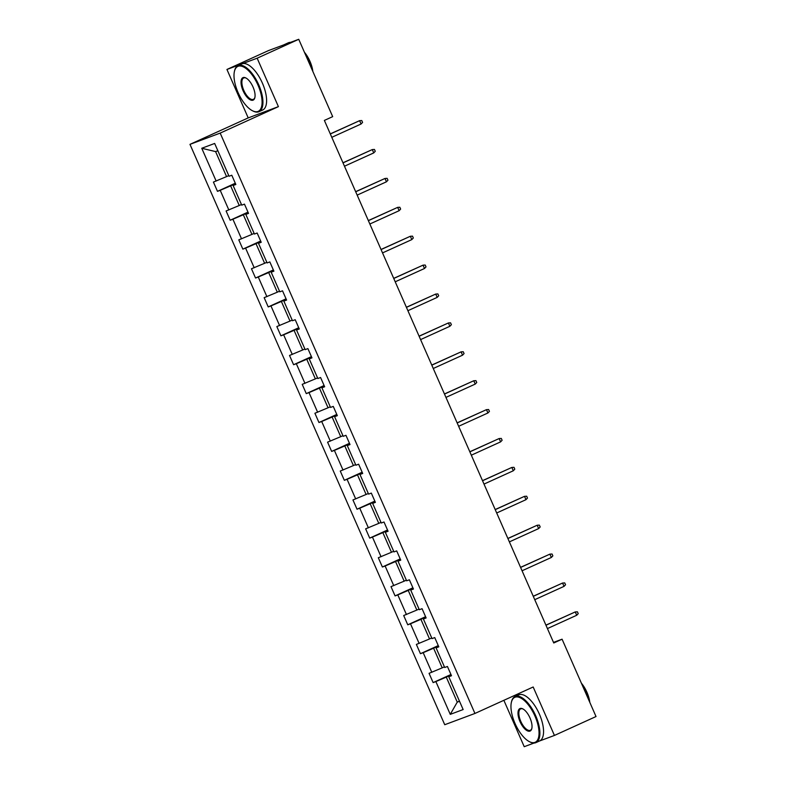 <?xml version="1.0" encoding="UTF-8"?>
<svg xmlns="http://www.w3.org/2000/svg" width="786" height="786" viewBox="0 0 786 786"><rect width="100%" height="100%" fill="white"/><g stroke="black" fill="none" stroke-linecap="round" stroke-linejoin="round"><path stroke-width="1.18" d="M503.865 700.316L524.223 746.7L534.038 743.035M189.976 144.359L444.738 724.721L474.94 713.452L220.178 133.099L189.976 144.359L248.209 117.9L278.411 106.641L257.15 58.203L226.938 69.463L248.209 117.9M226.938 69.463L268.537 50.559L298.739 39.3L257.15 58.203M539.481 741.011L554.435 735.441L596.024 716.537L562.078 639.195L553.501 642.398M451.135 674.919L446.281 677.119L457.255 702.124L450.26 714.366L435.866 681.57L433.125 682.592L450.948 674.496M459.456 701.132L457.255 702.124L459.525 701.279M446.281 677.119L435.866 681.57M438.45 646.013L433.597 648.224L442.213 667.854L429.068 673.327L433.125 682.592M431.799 672.315L423.182 652.675L420.441 653.697L438.264 645.601M425.766 617.118L420.913 619.329L429.529 638.959L416.374 644.432L420.441 653.697M419.115 643.41L410.489 623.779L407.757 624.801L425.58 616.705M413.072 588.223L408.229 590.424L416.845 610.064L403.69 615.536L407.757 624.801M406.431 614.514L397.804 594.884L395.073 595.906L412.896 587.8M400.388 559.327L395.535 561.528L404.161 581.168L391.006 586.641L395.073 595.906M393.747 585.619L385.12 565.989L382.389 567.001L400.212 558.905M387.704 530.432L382.851 532.633L391.477 552.273L378.321 557.746L382.389 567.001M381.053 556.724L372.436 537.084L369.705 538.105L387.527 530.01M375.02 501.527L370.167 503.738L378.793 523.368L365.637 528.84L369.705 538.105M368.369 527.828L359.752 508.188L357.021 509.21L374.834 501.114M362.336 472.632L357.483 474.842L366.099 494.473L352.953 499.945L357.021 509.21M355.685 498.923L347.068 479.293L344.337 480.315L362.15 472.219M349.652 443.736L344.799 445.937L353.415 465.577L340.269 471.05L344.337 480.315M343.001 470.028L334.384 450.398L331.653 451.41L349.465 443.314M336.968 414.841L332.114 417.042L340.731 436.682L327.585 442.154L331.653 451.41M330.317 441.133L321.7 421.493L318.959 422.514L336.781 414.419M324.284 385.946L319.43 388.146L328.047 407.777L314.901 413.259L318.959 422.514M317.632 412.237L309.016 392.597L306.275 393.619L324.097 385.523M311.6 357.041L306.746 359.251L315.363 378.881L302.217 384.354L306.275 393.619M304.948 383.342L296.332 363.702L293.591 364.724L311.413 356.628M298.916 328.145L294.062 330.356L302.679 349.986L289.523 355.459L293.591 364.724M292.264 354.437L283.638 334.807L280.907 335.828L298.729 327.723M286.222 299.25L281.378 301.451L289.995 321.091L276.839 326.563L280.907 335.828M279.58 325.542L270.954 305.911L268.223 306.923L286.045 298.827M273.538 270.355L268.684 272.555L277.311 292.195L264.155 297.668L268.223 306.923M266.896 296.646L258.27 277.006L255.538 278.028L273.361 269.932M260.854 241.449L256 243.66L264.627 263.29L251.471 268.763L255.538 278.028M254.202 267.751L245.586 248.111L242.854 249.133L260.677 241.037M248.17 212.554L243.316 214.765L251.942 234.395L238.787 239.868L242.854 249.133M241.518 238.846L232.902 219.215L230.17 220.237L247.983 212.141M235.486 183.659L230.632 185.86L239.249 205.5L226.103 210.972L230.17 220.237M228.834 209.95L220.218 190.32L217.486 191.342L235.299 183.236M217.86 150.745L215.59 151.59L226.565 176.604L213.419 182.077L217.486 191.342M216.15 181.055L201.756 148.269L214.657 143.455L229.05 176.251L231.782 175.229L235.849 184.484L233.118 185.506L241.734 205.146L244.466 204.124L248.533 213.389L245.802 214.401L254.418 234.041L257.15 233.02L261.217 242.285L258.486 243.306L267.102 262.937L269.844 261.915L273.901 271.18L271.17 272.202L279.787 291.832L282.528 290.82L286.595 300.075L283.854 301.097L292.471 320.737L295.212 319.715L299.279 328.98L296.538 329.992L305.165 349.632L307.896 348.611L311.963 357.876L309.222 358.897L317.849 378.528L320.58 377.506L324.647 386.771L321.906 387.793L330.533 407.423L333.264 406.401L337.332 415.666L334.6 416.688L343.217 436.318L345.948 435.306L350.016 444.562L347.284 445.583L355.901 465.224L358.632 464.202L362.7 473.467L359.968 474.479L368.585 494.119L371.316 493.097L375.384 502.362L372.652 503.384L381.269 523.014L384.01 521.992L388.068 531.257L385.337 532.279L393.953 551.91L396.694 550.898L400.752 560.153L398.021 561.175L406.637 580.815L409.378 579.793L413.446 589.048L410.705 590.07L419.321 609.71L422.062 608.688L426.13 617.953L423.389 618.965L432.015 638.605L434.746 637.584L438.814 646.849L436.073 647.87L444.699 667.501L447.43 666.479L451.498 675.744L448.757 676.766L463.151 709.552L450.26 714.366M298.739 39.3L332.684 116.642L324.372 120.415L553.757 642.977L562.078 639.195M438.657 646.495L436.073 647.87M444.414 666.862L442.213 667.854M433.597 648.224L423.182 652.675M425.973 617.6L423.389 618.965M431.73 637.957L429.529 638.959M420.913 619.329L410.489 623.779M413.289 588.694L410.705 590.07M419.046 609.062L416.845 610.064M408.229 590.424L397.804 594.884M400.605 559.799L398.021 561.175M406.362 580.166L404.161 581.168M395.535 561.528L385.12 565.989M387.911 530.904L385.337 532.279M393.678 551.271L391.477 552.273M382.851 532.633L372.436 537.084M375.227 502.008L372.652 503.384M380.984 522.376L378.793 523.368M370.167 503.738L359.752 508.188M362.543 473.103L359.968 474.479M368.3 493.47L366.099 494.473M357.483 474.842L347.068 479.293M349.858 444.208L347.284 445.583M355.616 464.575L353.415 465.577M344.799 445.937L334.384 450.398M337.174 415.313L334.6 416.688M342.932 435.68L340.731 436.682M332.114 417.042L321.7 421.493M324.49 386.417L321.906 387.793M330.248 406.784L328.047 407.777M319.43 388.146L309.016 392.597M311.806 357.522L309.222 358.897M317.564 377.889L315.363 378.881M306.746 359.251L296.332 363.702M299.122 328.617L296.538 329.992M304.88 348.984L302.679 349.986M294.062 330.356L283.638 334.807M286.438 299.721L283.854 301.097M292.195 320.089L289.995 321.091M281.378 301.451L270.954 305.911M273.754 270.826L271.17 272.202M279.511 291.193L277.311 292.195M268.684 272.555L258.27 277.006M261.06 241.931L258.486 243.306M266.818 262.298L264.627 263.29M256 243.66L245.586 248.111M248.376 213.035L245.802 214.401M254.133 233.393L251.942 234.395M243.316 214.765L232.902 219.215M235.692 184.13L233.118 185.506M241.449 204.498L239.249 205.5M230.632 185.86L220.218 190.32M554.435 735.441L533.173 686.993L474.94 713.452M278.411 106.641L220.178 133.099M228.765 175.602L226.565 176.604M215.59 151.59L201.756 148.269M451.341 675.39L448.757 676.766M361.069 124.011L362.582 122.41L361.766 120.553L359.605 120.671L361.069 124.011L331.79 137.314M330.326 133.984L359.605 120.671L330.277 133.885M258.005 85.163A24.69 10.611 -114.4 0 0 244.426 67.439A24.69 10.611 -114.4 0 0 234.474 71.192A24.69 10.611 -114.4 0 0 238.089 92.591A24.69 10.611 -114.4 0 0 252.434 110.738A24.69 10.611 -114.4 0 0 258.005 85.163M234.552 70.868A25.299 10.866 65.6 0 1 234.631 70.534A25.299 10.866 65.6 0 1 238.079 65.621A25.299 10.866 65.6 0 1 258.751 84.849A25.299 10.866 65.6 0 1 259.016 111.681A25.299 10.866 65.6 0 1 253.043 111.042A25.299 10.866 65.6 0 1 252.738 110.885M253.033 87.02A12.34 5.306 65.6 0 1 254.841 97.719A12.34 5.306 65.6 0 1 249.86 99.596A12.34 5.306 65.6 0 1 243.071 90.734A12.34 5.306 65.6 0 1 245.851 77.952A12.34 5.306 65.6 0 1 253.033 87.02M246.165 78.119A11.741 5.04 -114.4 0 0 243.689 77.961A11.741 5.04 -114.4 0 0 243.817 90.419A11.741 5.04 -114.4 0 0 253.406 99.341A11.741 5.04 -114.4 0 0 254.919 97.376M283.766 44.881A25.299 10.866 65.6 0 1 284.168 44.674L288.324 42.788A25.299 10.866 65.6 0 1 290.545 42.356M306.53 57.044A25.299 10.866 65.6 0 1 308.996 62.015A25.299 10.866 65.6 0 1 310.971 67.164M284.168 44.674A25.299 10.866 65.6 0 1 285.22 44.34M304.428 52.259A18.216 7.831 65.6 0 1 309.969 61.337A18.216 7.831 65.6 0 1 312.838 71.418M238.079 65.621L241.744 63.951A25.299 10.866 65.6 0 1 262.416 83.178A25.299 10.866 65.6 0 1 262.671 110.02L259.016 111.681M534.961 716.085A24.69 10.611 -114.4 0 0 521.383 698.371A24.69 10.611 -114.4 0 0 511.431 702.124A24.69 10.611 -114.4 0 0 515.046 723.513A24.69 10.611 -114.4 0 0 529.391 741.66A24.69 10.611 -114.4 0 0 534.961 716.085M511.509 701.8A25.299 10.866 65.6 0 1 511.588 701.456A25.299 10.866 65.6 0 1 515.036 696.543A25.299 10.866 65.6 0 1 535.708 715.771A25.299 10.866 65.6 0 1 535.973 742.603A25.299 10.866 65.6 0 1 530 741.974A25.299 10.866 65.6 0 1 529.695 741.807M529.99 717.942A12.34 5.306 65.6 0 1 531.798 728.642A12.34 5.306 65.6 0 1 526.817 730.518A12.34 5.306 65.6 0 1 520.027 721.656A12.34 5.306 65.6 0 1 522.808 708.874A12.34 5.306 65.6 0 1 529.99 717.942M523.122 709.041A11.741 5.04 -114.4 0 0 520.646 708.893A11.741 5.04 -114.4 0 0 520.774 721.342A11.741 5.04 -114.4 0 0 530.363 730.263A11.741 5.04 -114.4 0 0 531.876 728.298M583.487 687.976A25.299 10.866 65.6 0 1 585.953 692.938A25.299 10.866 65.6 0 1 587.928 698.096M581.385 683.181A18.216 7.831 65.6 0 1 586.926 692.27A18.216 7.831 65.6 0 1 589.795 702.34M515.036 696.543L518.701 694.883A25.299 10.866 65.6 0 1 539.373 714.11A25.299 10.866 65.6 0 1 539.628 740.943L535.973 742.603M373.753 152.906L375.266 151.305L374.45 149.448L372.289 149.576L373.753 152.906L344.474 166.21M343.01 162.879L372.289 149.576L342.961 162.781M386.447 181.802L387.95 180.2L387.144 178.353L384.983 178.471L386.447 181.802L357.158 195.115M355.694 191.774L384.983 178.471L355.645 191.676M399.131 210.697L400.634 209.096L399.828 207.249L397.667 207.366L399.131 210.697L369.842 224.01M368.379 220.669L397.667 207.366L368.339 220.571M411.815 239.602L413.328 238.001L412.512 236.144L410.351 236.262L411.815 239.602L382.527 252.905M381.063 249.575L410.351 236.262L381.023 249.467M424.499 268.498L426.012 266.896L425.197 265.039L423.035 265.157L424.499 268.498L395.211 281.801M393.747 278.47L423.035 265.157L393.707 278.372M437.183 297.393L438.696 295.791L437.881 293.935L435.719 294.062L437.183 297.393L407.895 310.696M406.431 307.365L435.719 294.062L406.391 307.267M449.867 326.288L451.38 324.687L450.565 322.84L448.403 322.958L449.867 326.288L420.579 339.601M419.115 336.261L448.403 322.958L419.076 336.162M462.551 355.184L464.064 353.582L463.249 351.735L461.087 351.853L462.551 355.184L433.263 368.496M431.809 365.166L461.087 351.853L431.76 365.058M475.235 384.089L476.748 382.487L475.933 380.63L473.771 380.748L475.235 384.089L445.957 397.392M444.493 394.061L473.771 380.748L444.444 393.963M487.919 412.984L489.432 411.383L488.617 409.526L486.455 409.653L487.919 412.984L458.641 426.287M457.177 422.956L486.455 409.653L457.128 422.858M500.603 441.879L502.116 440.278L501.301 438.431L499.139 438.549L500.603 441.879L471.325 455.192M469.861 451.852L499.139 438.549L469.812 451.754M513.297 470.775L514.801 469.173L513.995 467.326L511.833 467.444L513.297 470.775L484.009 484.088M482.545 480.747L511.833 467.444L482.496 480.649M525.981 499.68L527.485 498.069L526.679 496.221L524.517 496.339L525.981 499.68L496.693 512.983M495.229 509.652L524.517 496.339L495.19 509.544M538.665 528.575L540.178 526.974L539.363 525.117L537.202 525.235L538.665 528.575L509.377 541.878M507.913 538.548L537.202 525.235L507.874 538.449M551.35 557.471L552.863 555.869L552.047 554.012L549.886 554.14L551.35 557.471L522.061 570.774M520.597 567.443L549.886 554.14L520.558 567.345M564.034 586.366L565.547 584.764L564.731 582.917L562.57 583.035L564.034 586.366L534.745 599.679M533.281 596.338L562.57 583.035L533.242 596.24M576.718 615.261L578.231 613.66L577.415 611.813L575.254 611.93L576.718 615.261L547.429 628.574M545.965 625.234L575.254 611.93L545.926 625.135M234.474 71.192L234.631 70.534M252.434 110.738L253.043 111.042M511.431 702.124L511.588 701.456M529.391 741.66L530 741.974"/></g></svg>

